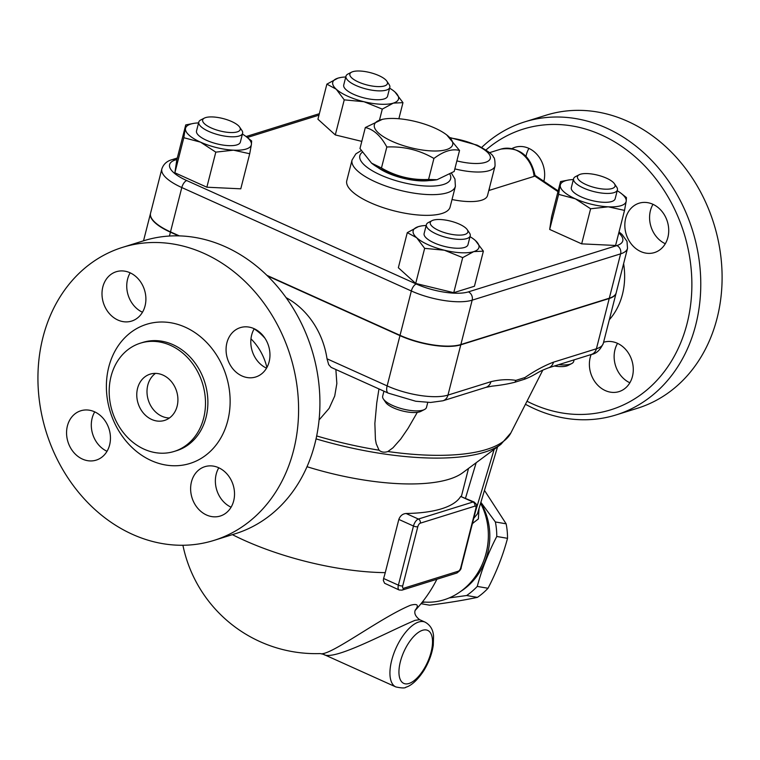 <?xml version="1.0" encoding="UTF-8"?>
<svg xmlns="http://www.w3.org/2000/svg" width="760" height="760" viewBox="0 0 760 760"><rect width="100%" height="100%" fill="white"/><g stroke="black" fill="none" stroke-linecap="round" stroke-linejoin="round"><path stroke-width="1.14" d="M365.322 127.547L359.974 148.542L371.564 163.143L381.463 167.998C395.988 176.443 411.692 180.262 428.573 179.455L437.066 179.711L454.185 171.465L459.534 150.47C452.181 148.504 443.64 151.173 433.922 158.46C419.406 150.014 403.702 146.195 386.821 147.003C380.836 135.888 373.673 129.409 365.322 127.547L382.451 119.301L384.284 118.997A40.394 13.281 14.3 0 0 392.198 141.379A40.394 13.281 14.3 0 0 441.151 150.67A40.394 13.281 14.3 0 0 446.719 134.919A40.394 13.281 14.3 0 0 384.284 118.997M437.066 179.711L435.224 180.016A40.394 13.281 -165.7 0 1 384.655 170.943A40.394 13.281 -165.7 0 1 372.79 164.093L371.564 163.143M446.719 134.919L459.534 150.47M428.573 179.455L433.922 158.46M381.463 167.998L386.821 147.003M429.144 180.548A33.925 11.153 -165.7 0 1 377.872 167.485M265.022 338.333A51.699 43.073 -107.3 0 0 254.163 328.861M266.902 367.517A51.699 43.073 -107.3 0 0 250.971 338.846M254.239 328.748A25.849 21.537 -107.3 0 0 251.645 335.084A25.849 21.537 -107.3 0 0 266.532 368.163M218.794 467.789A25.849 21.537 -107.3 0 0 231.087 507.205M94.724 411.873A25.849 21.537 -107.3 0 0 92.14 418.209A25.849 21.537 -107.3 0 0 107.027 451.298M130.169 272.83A25.849 21.537 -107.3 0 0 142.471 312.246M226.907 342.798A25.849 21.537 72.7 0 1 240.312 327.636A25.849 21.537 72.7 0 1 268.574 345.904A25.849 21.537 72.7 0 1 255.712 376.988A25.849 21.537 72.7 0 1 233.13 369.151A25.849 21.537 72.7 0 1 226.907 342.798M218.605 467.704A25.849 21.537 72.7 0 1 234.507 492.983A25.849 21.537 72.7 0 1 220.267 516.031A25.849 21.537 72.7 0 1 192.014 497.772A25.849 21.537 72.7 0 1 204.868 466.678A25.849 21.537 72.7 0 1 218.605 467.704M109.611 444.961A25.849 21.537 72.7 0 1 96.206 460.123A25.849 21.537 72.7 0 1 67.953 441.864A25.849 21.537 72.7 0 1 80.807 410.77A25.849 21.537 72.7 0 1 103.398 418.608A25.849 21.537 72.7 0 1 109.611 444.961M117.923 320.055A25.849 21.537 72.7 0 1 102.011 294.776A25.849 21.537 72.7 0 1 116.251 271.728A25.849 21.537 72.7 0 1 144.505 289.988A25.849 21.537 72.7 0 1 131.651 321.081A25.849 21.537 72.7 0 1 117.923 320.055M213.978 540.398L235.305 533.739A153.482 127.861 -107.3 0 0 319.817 396.901A153.482 127.861 -107.3 0 0 225.387 246.772A153.482 127.861 -107.3 0 0 143.868 240.711L122.541 247.361A153.482 127.861 -107.3 0 0 46.208 431.974A153.482 127.861 -107.3 0 0 213.997 540.389A153.482 127.861 -107.3 0 0 298.49 403.55A153.482 127.861 -107.3 0 0 204.06 253.422A153.482 127.861 -107.3 0 0 122.541 247.361M170.572 345.391A56.705 47.243 -107.3 0 0 140.448 343.149A56.705 47.243 -107.3 0 0 112.243 411.359A56.705 47.243 -107.3 0 0 174.239 451.421A56.705 47.243 -107.3 0 0 205.457 400.862A56.705 47.243 -107.3 0 0 170.572 345.391M151.686 419.463A24.235 20.188 72.7 0 1 136.781 395.76A24.235 20.188 72.7 0 1 150.119 374.158A24.235 20.188 72.7 0 1 176.614 391.276A24.235 20.188 72.7 0 1 164.559 420.423A24.235 20.188 72.7 0 1 151.686 419.463M169.423 417.99A24.235 20.188 72.7 0 1 161.927 416.271A24.235 20.188 72.7 0 1 147.307 395.77A24.235 20.188 72.7 0 1 155.496 373.388M335.873 369.522L336.841 383.553L334.723 396.017L329.127 408.358L319.086 419.957M388.284 393.138L415.72 401.242L430.587 402.467L442.947 400.776A9.69 8.075 -107.3 0 0 447.972 395.095A45.239 14.877 -165.7 0 1 387.144 385.899A9.69 4.313 114.3 0 0 388.284 393.138L331.132 367.384L328.681 364.629L327.019 358.805A74.319 61.911 72.7 0 0 286.092 297.663M616.17 292.885A45.239 14.877 -165.7 0 1 616.132 293.027A45.239 14.877 -165.7 0 1 609.235 298.499L460.788 344.822A45.239 14.877 -165.7 0 1 399.959 335.635L267.529 275.947M178.59 235.866L170.42 232.18A45.239 14.877 -165.7 0 1 150.47 213.56A45.239 14.877 -165.7 0 1 150.508 213.408M618.783 232.921A38.779 12.749 -165.7 0 1 616.844 245.565L468.397 291.878A38.779 12.749 -165.7 0 1 416.262 284.002L186.722 180.557A38.779 12.749 -165.7 0 1 175.531 159.894A6.46 5.386 -107.3 0 0 172.102 159.648C166.953 161.016 163.533 164.103 161.851 168.91L150.546 213.266A45.239 14.877 14.3 0 0 170.496 231.885L179.369 235.885M266.902 275.338L400.035 335.331A45.239 14.877 14.3 0 0 460.864 344.527L609.311 298.205A45.239 14.877 14.3 0 0 616.208 292.733L627.513 248.377L627 241.366L622.05 234.46L619.029 231.923M534.1 176.386L535.049 175.589C530.613 155.439 519.232 146.614 500.916 149.112A29.079 24.225 72.7 0 1 534.1 176.386L488.784 190.532M454.851 168.881A38.779 12.749 14.3 0 0 495.045 165.965L487.511 195.538A38.779 12.749 -165.7 0 1 452.029 199.519M206.862 187.207L215.802 152.133L200.516 142.148A33.925 11.153 14.3 0 0 233.472 150.166A33.925 11.153 14.3 0 0 251.389 144.581A33.925 11.153 14.3 0 0 246.316 136.724L251.636 140.952L251.389 144.581L249.717 153.748L240.777 188.822L206.862 187.207L174.876 172.786L176.795 159.989L185.734 124.916L193.876 123.357A33.925 11.153 14.3 0 0 185.487 128.544A33.925 11.153 14.3 0 0 200.516 142.148L183.815 137.712L185.734 124.916M361.798 141.379L335.302 134.928L317.937 119.225L326.876 84.141L337.934 78.147L340.869 77.453M621.129 193.363L626.439 197.59L626.192 201.219L624.52 210.397L615.581 245.47L581.666 243.855L549.679 229.434L551.598 216.638L560.547 181.564L568.679 179.996A33.925 11.153 14.3 0 0 560.291 185.184A33.925 11.153 14.3 0 0 575.32 198.797A33.925 11.153 14.3 0 0 608.275 206.815A33.925 11.153 14.3 0 0 626.192 201.219A33.925 11.153 14.3 0 0 621.129 193.363A33.925 11.153 14.3 0 0 617.215 190.732M483.379 251.161L473.746 251.617A33.925 11.153 14.3 0 0 475.409 240.53L483.379 251.161L474.44 286.245L453.748 292.695L415.701 283.442L398.344 267.729L407.284 232.645L418.342 226.651A33.925 11.153 14.3 0 0 416.67 237.737A33.925 11.153 14.3 0 0 444.372 250.22A33.925 11.153 14.3 0 0 473.746 251.617L462.697 257.621L444.372 250.22L424.65 248.358L416.67 237.737L407.284 232.645M174.876 172.786L183.815 137.712M249.717 153.748L233.472 150.166L215.802 152.133M198.569 122.911A33.925 11.153 14.3 0 0 193.876 123.357M345.772 76.988A33.925 11.153 14.3 0 0 341.069 77.425A33.925 11.153 14.3 0 0 337.934 78.147A33.925 11.153 14.3 0 0 336.262 89.224L326.876 84.141M393.566 90.829L395 92.026A33.925 11.153 14.3 0 0 393.519 90.791A33.925 11.153 14.3 0 0 389.604 88.16M395 92.026L402.971 102.657L393.338 103.113A33.925 11.153 14.3 0 0 395 92.026M398.876 118.74L402.971 102.657M624.52 210.397L608.275 206.815L590.615 208.772L575.32 198.797L558.619 194.361L560.547 181.564M581.666 243.855L590.615 208.772M246.316 136.724A33.925 11.153 14.3 0 0 242.402 134.083M242.611 133.275L240.35 142.148A22.619 7.438 -165.7 0 1 236.901 144.884A22.619 7.438 -165.7 0 1 211.327 142.196A22.619 7.438 -165.7 0 1 196.517 130.976L198.778 122.103A22.619 7.438 14.3 0 0 213.589 133.323A22.619 7.438 14.3 0 0 239.162 136.011A22.619 7.438 14.3 0 0 242.611 133.275A22.619 7.438 14.3 0 0 241.88 130.416L239.609 127.072A19.389 6.374 -165.7 0 1 237.281 131.869A19.389 6.374 -165.7 0 1 212.296 128.402A19.389 6.374 -165.7 0 1 204.383 118.094A19.389 6.374 -165.7 0 1 223.022 118.55A19.389 6.374 -165.7 0 1 239.609 127.072M204.383 118.094L200.792 119.938A22.619 7.438 14.3 0 0 198.778 122.103M393.338 103.113L382.29 109.117L363.974 101.716A33.925 11.153 14.3 0 0 393.338 103.113M379.525 119.966L382.29 109.117M363.974 101.716L344.242 99.855L336.262 89.224A33.925 11.153 14.3 0 0 363.974 101.716M335.302 134.928L344.242 99.855M389.813 87.343L387.552 96.216A22.619 7.438 -165.7 0 1 353.685 94.354A22.619 7.438 -165.7 0 1 343.719 85.044L345.981 76.171A22.619 7.438 14.3 0 0 355.946 85.481A22.619 7.438 14.3 0 0 389.813 87.343A22.619 7.438 14.3 0 0 389.082 84.484L386.812 81.139A19.389 6.374 -165.7 0 1 379.82 86.602A19.389 6.374 -165.7 0 1 358.406 81.995A19.389 6.374 -165.7 0 1 351.585 72.162A19.389 6.374 -165.7 0 1 370.224 72.627A19.389 6.374 -165.7 0 1 386.812 81.139M351.585 72.162L347.985 74.014A22.619 7.438 14.3 0 0 345.981 76.171M549.679 229.434L558.619 194.361M573.372 179.559A33.925 11.153 14.3 0 0 568.679 179.996M617.414 189.924L615.153 198.787A22.619 7.438 -165.7 0 1 591.403 200.412A22.619 7.438 -165.7 0 1 571.32 187.615L573.582 178.743A22.619 7.438 14.3 0 0 593.664 191.539A22.619 7.438 14.3 0 0 617.414 189.924A22.619 7.438 14.3 0 0 616.683 187.064L614.413 183.711A19.389 6.374 -165.7 0 1 594.681 187.559A19.389 6.374 -165.7 0 1 579.196 174.733A19.389 6.374 -165.7 0 1 580.422 174.239A19.389 6.374 -165.7 0 1 599.089 175.531A19.389 6.374 -165.7 0 1 614.413 183.711M579.196 174.733L575.596 176.586A22.619 7.438 14.3 0 0 573.582 178.743M453.748 292.695L462.697 257.621M415.701 283.442L424.65 248.358M426.18 225.492A33.925 11.153 14.3 0 0 421.477 225.929A33.925 11.153 14.3 0 0 418.342 226.651L421.277 225.957M473.974 239.333L475.409 240.53A33.925 11.153 14.3 0 0 473.926 239.295A33.925 11.153 14.3 0 0 470.012 236.664M470.221 235.847L467.96 244.72A22.619 7.438 -165.7 0 1 444.201 246.344A22.619 7.438 -165.7 0 1 424.127 233.548L426.388 224.675A22.619 7.438 14.3 0 0 446.462 237.471A22.619 7.438 14.3 0 0 470.221 235.847A22.619 7.438 14.3 0 0 469.49 232.987L467.219 229.643A19.389 6.374 -165.7 0 1 447.478 233.482A19.389 6.374 -165.7 0 1 431.993 220.666A19.389 6.374 -165.7 0 1 459.296 224.114A19.389 6.374 -165.7 0 1 467.219 229.643M431.993 220.666L428.393 222.518A22.619 7.438 14.3 0 0 426.388 224.675M489.117 190.418L489.611 187.292M574.104 359.851L573.705 361.418A22.619 7.438 -165.7 0 1 571.691 363.584A22.619 7.438 -165.7 0 1 558.704 364.658M554.392 366.006A19.389 6.374 14.3 0 0 568.091 365.437L571.691 363.584M427.756 402.439L426.502 407.351A22.619 7.438 -165.7 0 1 424.488 409.516A22.619 7.438 -165.7 0 1 402.752 408.975A22.619 7.438 -165.7 0 1 383.401 399.038A22.619 7.438 -165.7 0 1 382.669 396.178L383.942 391.181M383.401 399.038L385.671 402.382A19.389 6.374 14.3 0 0 402.258 410.903A19.389 6.374 14.3 0 0 420.897 411.359L424.488 409.516M417.306 412.347L408.12 428.26L400.776 438.985L392.977 447.801L387.875 451.526C384.38 452.703 381.444 452.266 379.05 450.195L376.248 443.783L375.421 439.394L374.87 423.396L376.76 402.866L378.964 388.94M442.947 400.776L485.887 387.381A9.69 8.075 -107.3 0 0 485.887 387.372L492.223 386.127A185.791 61.104 14.3 0 0 514.966 382.213L524.542 379.231A185.791 61.104 14.3 0 0 534.223 374.709C538.279 372.562 539.144 371.393 548.444 367.859L548.444 367.859A9.69 8.075 72.7 0 1 548.425 367.868M485.887 387.372A9.69 8.075 -107.3 0 0 490.922 381.691L447.972 395.095L460.788 344.822M514.966 382.213A9.69 8.588 -84.4 0 0 515.859 380.38C508.06 379.116 499.747 379.553 490.922 381.691M553.47 362.168A9.69 8.075 72.7 0 1 548.444 367.859L591.394 354.454A9.69 8.075 -107.3 0 0 596.419 348.773L553.47 362.168C544.303 365.655 534.793 370.776 524.942 377.549A9.69 7.154 57.1 0 1 524.542 379.231M480.586 503.31A64.629 57.503 99.8 0 1 478.486 571.691A64.629 57.503 99.8 0 1 422.493 601.863M472.406 523.526L478.363 518.947L479.019 508.535M483.559 561.156A61.389 54.625 -80.2 0 0 488.338 533.491M460.579 591.498A61.389 54.625 -80.2 0 0 480.738 502.797M480.88 502.331L495.377 521.958A67.051 59.66 99.8 0 1 496.774 536.475C488.3 552.776 481.792 569.42 477.261 586.416A67.051 59.66 99.8 0 1 466.64 595.517L449.217 597.911M424.868 602.082L421.847 602.68M421.021 603.697L429.523 605.169C447.45 602.908 463.41 600.305 477.394 597.369A67.051 59.66 -80.2 0 0 488.015 588.269C496.489 571.966 502.997 555.313 507.528 538.327A67.051 59.66 -80.2 0 0 506.131 523.811L484.471 490.39M495.377 521.958L506.131 523.811M496.774 536.475L507.528 538.327M477.261 586.416L488.015 588.269M466.64 595.517L477.394 597.369M383.601 578.493L398.392 585.162A6.46 2.878 114.3 0 0 399.152 589.988L384.608 583.262L383.334 580.469L383.601 578.493A122.616 102.144 -107.3 0 0 385.253 572.641L398.82 519.422C400.235 515.755 402.658 513.779 406.077 513.494A135.707 44.631 14.3 0 0 460.674 496.451L474.135 502.028A6.46 2.878 114.3 0 0 472.986 502.008L418.389 519.042A6.46 2.878 114.3 0 0 413.469 526.024L398.392 585.162A3.23 1.064 14.3 0 0 402.733 585.817L417.81 526.68A3.23 1.064 -165.7 0 1 413.469 526.024L398.82 519.422M415.197 610.242C419.159 605.074 417.61 603.402 410.542 605.236C379.981 617.842 329.251 656.915 320.207 653.581L320.207 653.581A135.707 135.707 0 0 1 182.913 545.262M307.021 466.716A135.707 44.631 14.3 0 0 462.669 472.777L500.868 444.372A166.763 54.843 14.3 0 1 316.065 438.881M395.846 686.936C401.774 688.18 405.127 688.275 405.887 687.211C408.794 686.48 415.701 683.126 423.938 670.434C428.858 662.321 431.965 653.942 433.266 645.297L433.561 636.244C433.124 629.717 430.293 625.014 425.058 622.126A35.539 15.808 114.3 0 0 418.741 622.003A35.539 15.808 114.3 0 0 393.566 654.208A35.539 15.808 114.3 0 0 395.846 686.936L323.475 654.312C333.26 661.656 387.714 631.712 415.045 620.341L419.644 619.685M472.777 523.592A9.69 8.626 99.8 0 1 472.691 522.405M497.562 446.823L477.394 513.94L473.727 518.358M485.972 149.976A147.022 122.474 72.7 0 1 601.322 134.909A147.022 122.474 72.7 0 1 686.213 326.781A147.022 122.474 72.7 0 1 526.994 401.233M667.888 237.395A25.849 21.537 72.7 0 1 654.483 252.567A25.849 21.537 72.7 0 1 626.221 234.308A25.849 21.537 72.7 0 1 639.075 203.214A25.849 21.537 72.7 0 1 661.665 211.052A25.849 21.537 72.7 0 1 667.888 237.395M603.582 342.276A25.849 21.537 72.7 0 1 603.639 342.256A25.849 21.537 72.7 0 1 631.892 360.515A25.849 21.537 72.7 0 1 619.039 391.609A25.849 21.537 72.7 0 1 605.311 390.583A25.849 21.537 72.7 0 1 591.147 354.53M512.031 148.532A25.849 21.537 72.7 0 1 515.014 147.298A25.849 21.537 72.7 0 1 528.741 148.323A25.849 21.537 72.7 0 1 543.865 181.298M653.001 204.316A25.849 21.537 -107.3 0 0 650.417 210.653A25.849 21.537 -107.3 0 0 665.294 243.732M617.557 343.358A25.849 21.537 -107.3 0 0 629.841 382.764M528.931 148.409A25.849 21.537 -107.3 0 0 526.005 156.275M525.445 404.272A153.482 127.861 -107.3 0 0 616.151 414.903A153.482 127.861 -107.3 0 0 700.672 278.074A153.482 127.861 -107.3 0 0 606.242 127.936A153.482 127.861 -107.3 0 0 524.723 121.875A153.482 127.861 -107.3 0 0 481.707 147.402M616.151 414.903L637.488 408.253A153.482 127.861 -107.3 0 0 722 271.415A153.482 127.861 -107.3 0 0 627.57 121.277A153.482 127.861 -107.3 0 0 546.05 115.216L524.723 121.875M449.958 174.325A46.854 15.409 -165.7 0 1 401.945 182.305A46.854 15.409 -165.7 0 1 362.226 152.314M361.18 150.603L355.88 153.852L352.06 159.989A53.314 17.537 14.3 0 0 399.399 190.152A53.314 17.537 14.3 0 0 455.392 186.333L454.955 179.027L451.535 173.309M455.392 186.333L450.11 207.024A53.314 17.537 -165.7 0 1 394.117 210.852A53.314 17.537 -165.7 0 1 346.788 180.69L352.06 159.989M185.259 327.199A72.865 60.695 72.7 0 1 211.289 450.442A72.865 60.695 72.7 0 1 108.234 403.997A72.865 60.695 72.7 0 1 185.259 327.199M174.23 451.421L176.624 450.68A56.705 47.243 -107.3 0 0 207.85 400.111A56.705 47.243 -107.3 0 0 172.957 344.651A56.705 47.243 -107.3 0 0 142.832 342.409L140.448 343.149M169.432 236.037L170.42 232.18M399.959 335.635L387.144 385.899L327.019 358.805M175.531 159.894L176.938 159.467M247.323 137.503L318.981 115.14M161.851 168.91A45.239 14.877 14.3 0 0 181.802 187.539L411.34 290.985A45.239 14.877 14.3 0 0 472.169 300.172L620.616 253.849A45.239 14.877 14.3 0 0 627.513 248.377M186.722 180.557A6.46 2.878 114.3 0 0 181.802 187.539L170.496 231.885M416.262 284.002A6.46 2.878 114.3 0 0 411.34 290.985L400.035 335.331M468.397 291.878A6.46 5.386 72.7 0 1 472.169 300.172L460.864 344.527M616.844 245.565A6.46 5.386 72.7 0 1 620.616 253.849L609.311 298.205M534.764 176.035L557.973 191.643M450.442 138.035A32.309 10.63 -165.7 0 1 476.045 145.15A32.309 10.63 -165.7 0 1 488.803 160.655A32.309 10.63 -165.7 0 1 456.874 160.901M379.05 450.195A168.464 55.404 -165.7 0 1 316.683 435.945M542.82 370.12L510.9 432.877A168.464 55.404 -165.7 0 1 387.875 451.526M591.394 354.454C596.296 353.733 600.276 350.008 603.317 343.301A45.239 14.877 -165.7 0 1 596.419 348.773L609.235 298.499M524.942 377.549L515.859 380.38M232.389 534.65A135.707 44.631 14.3 0 0 385.253 572.641M417.81 526.68A3.23 1.434 -65.7 0 1 420.27 523.184L474.876 506.15A3.23 1.434 -65.7 0 1 475.827 508.573A3.23 1.064 14.3 0 0 476.32 508.183L461.244 567.321A3.23 1.064 -165.7 0 1 460.75 567.711A3.23 1.434 -65.7 0 1 458.289 571.207L403.693 588.24A3.23 1.434 -65.7 0 1 402.733 585.817M461.244 567.321C461.272 569.173 459.733 571.102 456.617 573.097A3.23 2.688 -107.3 0 0 458.289 571.207M456.617 573.097L402.012 590.14A3.23 2.688 -107.3 0 0 403.693 588.24M420.27 523.184A3.23 2.688 -107.3 0 0 418.389 519.042L406.077 513.494M474.876 506.15A3.23 2.688 -107.3 0 0 472.986 502.008L460.674 496.451M475.827 508.573L460.75 567.711M422.512 630.297A29.079 12.939 -65.7 0 1 425.638 666.064A29.079 12.939 -65.7 0 1 399.038 674.367A29.079 12.939 -65.7 0 1 422.512 630.297M465.519 498.142L476.168 462.735M494.161 449.359L475.465 511.537M609.311 319.77A67.859 56.525 -107.3 0 0 623.608 263.691M172.102 159.648L177.298 158.023M246.097 136.553L319.342 113.696M535.021 175.341L558.163 190.912M495.045 165.965C495.054 160.36 494.503 157.415 493.401 157.13C493.202 154.831 487.806 150.85 477.195 145.169L449.939 137.56M489.497 152.674L500.916 149.112M415.131 610.461A135.707 135.707 0 0 0 436.914 579.244M402.012 590.14L399.152 589.988M476.32 508.183C476.263 503.053 477.651 505.818 474.135 502.028M461.415 496.289L468.512 468.426M425.058 622.126L419.624 619.675C415.368 616.36 413.934 613.101 415.33 609.928L415.33 609.928M323.475 654.312L320.207 653.581M510.9 432.877L500.868 444.372M143.526 240.815L150.47 213.56M603.317 343.301L616.132 293.027"/></g></svg>

